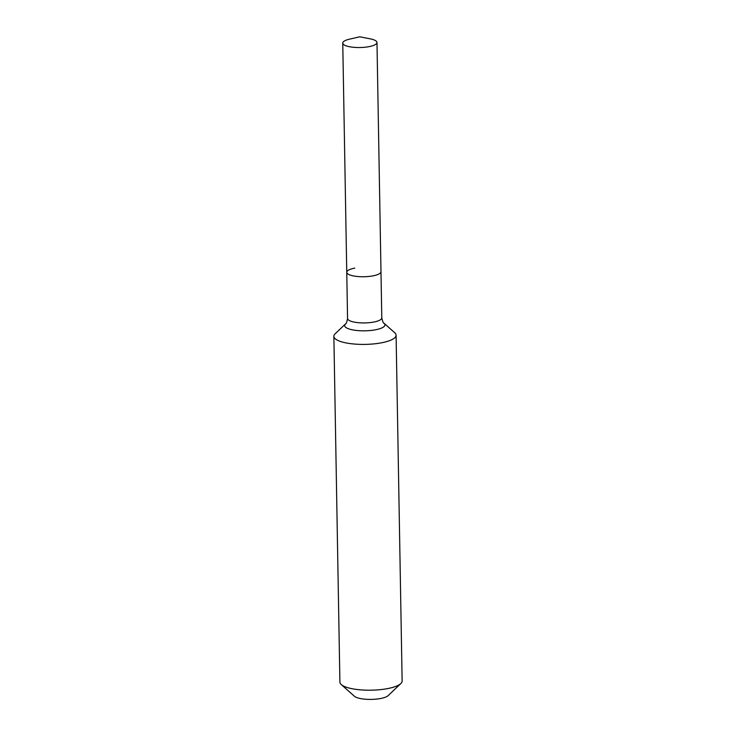 <?xml version="1.0" encoding="UTF-8"?>
<svg xmlns="http://www.w3.org/2000/svg" width="736" height="736" viewBox="0 0 736 736"><rect width="100%" height="100%" fill="white"/><g stroke="black" fill="none" stroke-linecap="round" stroke-linejoin="round"><path stroke-width="1.1" d="M349.379 39.201A17.121 4.747 -1 0 0 342.755 43.084A17.121 4.747 -1 0 0 351.615 47.076A17.121 4.747 -1 0 0 368.957 46.662A17.121 4.747 -1 0 0 376.979 42.486A17.121 4.747 -1 0 0 370.226 38.842L359.766 36.8L349.379 39.201M354.78 268.116A17.121 4.747 -1 0 0 346.757 272.292A17.121 4.747 -1 0 0 355.617 276.285A17.121 4.747 -1 0 0 372.959 275.862A17.121 4.747 -1 0 0 380.981 271.694L376.979 42.486M333.868 336.306L339.903 682.106A31.124 8.63 -1 0 0 341.265 684.572L354.384 696.219A17.636 4.894 -1 0 0 380.604 698.51A17.636 4.894 -1 0 0 388.148 695.63L400.853 683.532A31.124 8.63 -1 0 0 402.132 681.021L396.097 335.22A31.124 8.63 -1 0 0 394.735 332.755L384.063 323.279A20.157 5.594 -1 0 1 375.498 329.792A20.157 5.594 -1 0 1 347.723 328.468A20.157 5.594 -1 0 1 345.478 323.95L335.147 333.794A31.124 8.63 -1 0 0 333.868 336.306A31.124 8.63 -1 0 0 349.977 343.565A31.124 8.63 -1 0 0 381.506 342.81A31.124 8.63 -1 0 0 396.097 335.22M341.265 684.572A31.124 8.63 -1 0 0 387.541 688.611A31.124 8.63 -1 0 0 400.853 683.532M345.478 323.95C346.104 324.107 346.803 322.285 347.558 318.476L346.757 272.292A17.121 4.747 -1 0 0 355.617 276.285A17.121 4.747 -1 0 0 372.959 275.862A17.121 4.747 -1 0 0 380.981 271.694L381.791 317.878C382.683 321.66 383.438 323.463 384.063 323.279M347.558 318.476A17.121 4.747 -1 0 0 350.17 320.933A17.121 4.747 -1 0 0 373.768 322.055A17.121 4.747 -1 0 0 381.791 317.878M346.757 272.292L342.755 43.084"/></g></svg>
